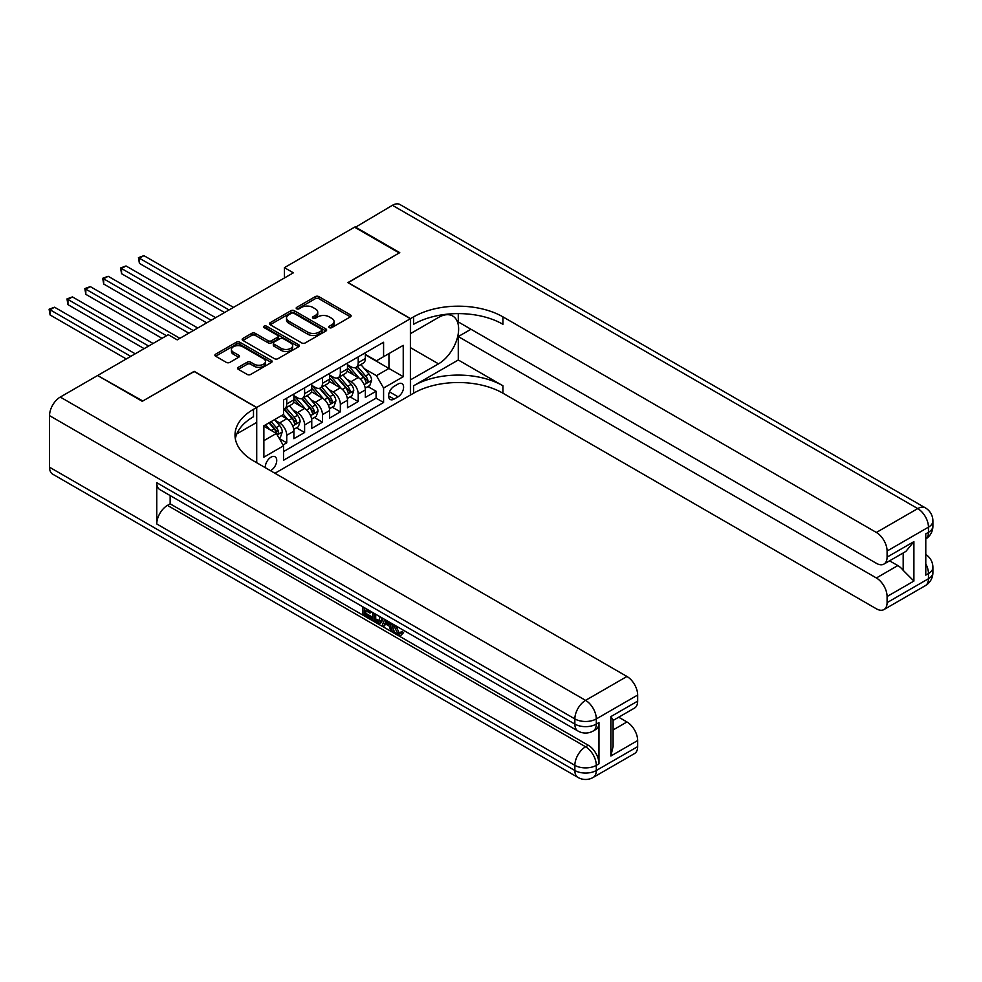 <?xml version="1.0" encoding="UTF-8"?>
<svg xmlns="http://www.w3.org/2000/svg" width="982" height="982" viewBox="0 0 982 982"><rect width="100%" height="100%" fill="white"/><g stroke="black" fill="none" stroke-linecap="round" stroke-linejoin="round"><path stroke-width="1.47" d="M329.314 327.632A1.731 1.007 0 0 0 331.769 327.632L350.402 316.867A2.48 1.436 0 0 0 351.126 315.86A2.48 1.436 0 0 0 350.402 314.841L318.831 296.613A2.48 1.436 0 0 0 315.332 296.613L296.699 307.378A1.731 1.007 0 0 0 296.183 308.09A1.731 1.007 0 0 0 296.699 308.79A1.731 1.007 0 0 0 299.154 308.79L301.56 307.403A7.942 4.579 0 0 1 312.792 307.403L315.418 308.925A7.942 4.579 0 0 1 317.738 312.166A7.942 4.579 0 0 1 315.418 315.394L313 316.793A1.731 1.007 0 0 0 312.497 317.505A1.731 1.007 0 0 0 313 318.205A1.731 1.007 0 0 0 315.455 318.205L317.873 316.818A7.942 4.579 0 0 1 329.093 316.818L331.732 318.34A7.942 4.579 0 0 1 334.052 321.58A7.942 4.579 0 0 1 331.732 324.821L329.314 326.208A1.731 1.007 0 0 0 328.81 326.92A1.731 1.007 0 0 0 329.314 327.632L329.314 326.208M270.455 470.66A8.089 4.665 120 0 0 271.02 470.366A8.089 4.665 120 0 0 276.298 463.246A8.089 4.665 120 0 0 275.058 456.765A8.089 4.665 120 0 0 271.02 457.17A8.089 4.665 120 0 0 265.324 467.702M238.331 367.293A2.48 1.436 0 0 0 237.607 368.311A2.48 1.436 0 0 0 238.331 369.318L247.194 374.437A2.48 1.436 0 0 0 250.705 374.437L271.4 362.481A2.48 1.436 0 0 0 272.124 361.474A2.48 1.436 0 0 0 271.4 360.455L239.829 342.227A2.48 1.436 0 0 0 236.318 342.227L215.623 354.183A2.48 1.436 0 0 0 214.898 355.189A2.48 1.436 0 0 0 215.623 356.208L226.326 362.383A2.48 1.436 0 0 0 229.825 362.383L238.687 357.264A2.48 1.436 0 0 0 239.412 356.257A2.48 1.436 0 0 0 238.687 355.238L233.385 352.182A6.641 3.83 0 0 1 231.433 349.469A6.641 3.83 0 0 1 235.533 345.934A6.641 3.83 0 0 1 242.763 346.769L263.544 358.761A6.641 3.83 0 0 1 265.496 361.474A6.641 3.83 0 0 1 261.396 365.009A6.641 3.83 0 0 1 254.166 364.175L250.705 362.186A2.48 1.436 0 0 0 247.194 362.186L238.331 367.293L238.331 369.318M194.19 371.54L142.82 401L98.151 375.824M194.19 371.331L256.719 407.444L410.39 318.72L410.39 395.059L274.948 473.263M98.151 375.21L168.278 334.715L177.214 339.87L293.348 272.824L284.412 267.656L354.551 227.173L399.22 252.963L347.849 282.62L410.39 318.72M301.732 342.939A2.48 1.436 0 0 0 305.242 342.939L325.938 330.995A2.48 1.436 0 0 0 326.662 329.977A2.48 1.436 0 0 0 325.938 328.97L294.367 310.742A2.48 1.436 0 0 0 290.868 310.742L270.173 322.685A2.48 1.436 0 0 0 269.436 323.704A2.48 1.436 0 0 0 270.173 324.711L301.732 342.939M264.809 328A1.731 1.007 0 0 1 266.576 328.246L298.638 346.756L277.967 358.688A2.48 1.436 0 0 1 274.469 358.688L242.898 340.459L242.898 338.434A2.48 1.436 0 0 0 242.173 339.453A2.48 1.436 0 0 0 242.898 340.459M242.898 338.434L251.748 333.328A2.48 1.436 0 0 1 255.259 333.328L268.061 340.717A2.48 1.436 0 0 0 271.572 340.717L277.452 337.317A2.48 1.436 0 0 0 278.176 336.31A2.48 1.436 0 0 0 277.452 335.292L264.121 327.607A1.731 1.007 0 0 1 263.606 326.896A1.731 1.007 0 0 1 264.686 325.963A1.731 1.007 0 0 1 266.576 326.184L298.663 344.719A2.48 1.436 0 0 1 299.4 345.725A2.48 1.436 0 0 1 298.663 346.744L298.663 344.719M283.037 444.969L286.744 442.821L279.33 438.549M275.107 420.321L279.588 422.911A10.102 5.831 60 0 1 286.744 435.296L293.888 431.172L293.888 438.696L304.604 432.51L296.478 427.821M292.98 410.01L297.46 412.6A10.102 5.831 60 0 1 304.604 424.985L311.76 420.848L311.76 428.385L322.477 422.199L314.35 417.497M310.84 399.699L315.332 402.289A10.102 5.831 60 0 1 322.477 414.662L329.621 410.537L329.621 418.062L340.349 411.875L332.211 407.186M328.712 389.375L333.193 391.965A10.102 5.831 60 0 1 340.349 404.351L347.493 400.226L347.493 407.751L358.209 401.564L358.209 394.028A10.102 5.831 -120 0 0 351.065 381.654L346.572 379.064M350.083 396.863L358.209 401.564M293.888 431.172A10.102 5.831 -120 0 0 286.744 418.786L281.38 415.693M311.76 420.848A10.102 5.831 -120 0 0 304.604 408.475L293.557 402.092M329.621 410.537A10.102 5.831 -120 0 0 322.477 398.152L311.429 391.781M347.493 400.226A10.102 5.831 -120 0 0 340.349 387.841L329.289 381.458M398.054 384.023L394.126 386.294A7.831 4.517 120 0 0 389.007 393.193A7.831 4.517 120 0 0 390.21 399.478A7.831 4.517 120 0 0 394.126 399.085L398.054 396.814A7.831 4.517 120 0 0 403.172 389.915A7.831 4.517 120 0 0 401.969 383.643A7.831 4.517 120 0 0 398.054 384.023M256.719 462.731L256.719 407.444M263.876 440.66L276.372 433.443L283.528 445.816L283.528 460.263L383.581 402.485L383.581 388.05L376.437 375.664L364.445 368.741M283.528 445.816L263.876 457.17L263.876 425.807L283.528 414.453L283.528 400.018L383.581 342.239L383.581 356.687L403.234 345.345L403.234 376.695L383.581 388.05M293.888 395.685L297.46 397.747A10.102 5.831 60 0 0 302.517 398.25L309.661 394.113A10.102 5.831 -120 0 0 311.76 389.498L311.76 383.717M311.76 385.361L315.332 387.424A10.102 5.831 60 0 0 320.377 387.927L327.534 383.802A10.102 5.831 -120 0 0 329.621 379.175L329.621 373.393M329.621 375.05L333.193 377.113A10.102 5.831 60 0 0 338.25 377.616L345.394 373.491A10.102 5.831 -120 0 0 347.493 368.864L347.493 363.082M283.528 451.597L376.081 398.152L376.081 391.241L365.353 397.44L365.353 389.903A10.102 5.831 -120 0 0 358.209 377.53L347.162 371.147M347.493 364.739L351.065 366.802A10.102 5.831 -120 0 0 356.122 367.293A10.102 5.831 -120 0 0 358.209 362.665L358.209 356.896M356.122 367.293L363.266 363.168A10.102 5.831 -120 0 0 365.353 358.54L365.353 352.771M286.744 398.152L286.744 403.933A10.102 5.831 60 0 1 284.645 408.561A10.102 5.831 60 0 1 283.528 408.966M284.645 408.561L291.789 404.437A10.102 5.831 -120 0 0 293.888 399.809L293.888 394.028M304.604 387.841L304.604 393.622A10.102 5.831 60 0 1 302.517 398.25M322.477 377.53L322.477 383.299A10.102 5.831 60 0 1 320.377 387.927M340.349 367.207L340.349 372.988A10.102 5.831 60 0 1 338.25 377.616M340.349 404.351L340.349 411.875M322.477 414.662L322.477 422.199M304.604 424.985L304.604 432.51M286.744 435.296L286.744 442.821M276.372 433.443L263.876 426.213M376.437 375.664L388.946 368.446L388.946 353.594L403.234 345.345M365.353 354.833L403.234 376.695M365.353 354.416L376.437 360.811L383.581 356.687M284.412 267.656L284.412 277.98M367.943 386.552L376.081 391.241M376.081 398.152L383.581 402.485M330.013 327.878L331.732 326.883A7.942 4.579 0 0 0 334.052 323.643L334.052 321.58M317.738 312.166L317.738 314.228A7.942 4.579 0 0 1 315.418 317.468L313.7 318.45M350.402 314.841L350.402 316.867L318.831 298.675A2.48 1.436 0 0 0 315.332 298.675L297.386 309.035M325.901 331.008L294.367 312.804A2.48 1.436 0 0 0 290.868 312.804L270.197 324.735L270.173 322.685M321.556 330.688A1.731 1.007 0 0 0 322.059 329.977A1.731 1.007 0 0 0 321.556 329.277L293.839 313.27A1.731 1.007 0 0 0 291.384 313.27L288.843 314.743A7.942 4.579 0 0 0 286.523 317.984A7.942 4.579 0 0 0 288.843 321.224L307.783 332.162A7.942 4.579 0 0 0 319.015 332.162L321.556 330.688L321.556 332.751A1.731 1.007 0 0 0 322.059 332.039L322.059 329.977M286.523 317.984L286.523 320.046A7.942 4.579 0 0 0 288.843 323.287L288.843 321.224M321.556 332.751L319.015 334.224A7.942 4.579 0 0 1 307.783 334.224L288.843 323.287M242.935 340.484L251.748 335.39L251.748 333.328M278.176 336.31L278.176 338.373A2.48 1.436 0 0 1 277.452 339.379L271.572 342.779A2.48 1.436 0 0 1 268.061 342.779L255.259 335.39A2.48 1.436 0 0 0 251.748 335.39M281.343 348.389A6.641 3.83 0 0 0 288.573 349.211A6.641 3.83 0 0 0 292.673 345.676A6.641 3.83 0 0 0 290.733 342.963L283.405 338.741A2.48 1.436 0 0 0 279.907 338.741L274.027 342.129A2.48 1.436 0 0 0 273.303 343.148A2.48 1.436 0 0 0 274.027 344.154L281.343 348.389L281.343 350.451A6.641 3.83 0 0 0 288.573 351.274A6.641 3.83 0 0 0 292.673 347.738L292.673 345.676M273.303 343.148L273.303 345.21A2.48 1.436 0 0 0 274.027 346.216L274.027 344.154M281.343 350.451L274.027 346.216M265.496 361.474L265.496 363.536A6.641 3.83 0 0 1 261.396 367.072A6.641 3.83 0 0 1 254.166 366.249L250.705 364.248A2.48 1.436 0 0 0 247.194 364.248L238.368 369.342M231.433 349.469L231.433 351.531A6.641 3.83 0 0 0 233.385 354.244L233.385 352.182M238.651 357.288L233.385 354.244M271.363 362.505L239.829 344.301A2.48 1.436 0 0 0 236.318 344.301L215.659 356.221M365.206 388.135L369.821 385.472L371.613 380.316A6.702 3.867 -120 0 0 368.999 374.019L360.836 364.567M359.203 378.18L349.518 366.973A19.333 11.158 -120 0 0 347.493 364.85M353.901 375.038L348.475 368.766A16.043 9.268 -120 0 0 347.493 367.685M233.495 307.378L143.888 255.639L139.419 258.229L139.419 263.385L224.559 312.534M355.202 367.661L363.463 377.223A6.702 3.867 60 0 1 365.856 381.838C366.863 383.176 367.575 382.771 367.992 380.599A6.702 3.867 -120 0 0 365.611 375.983L357.448 366.532M355.693 367.501L364.567 377.775A3.412 1.964 60 0 1 365.427 379.113L367.992 380.599M365.856 381.838L366.335 382.624M139.419 263.385L138.437 257.652L229.027 309.956M138.437 257.652L143.888 255.639M355.079 227.48L392.432 205.299L917.74 508.59A15.16 8.752 120 0 1 925.314 507.841A15.16 15.16 0 0 1 932.9 520.963A15.16 8.752 180 0 1 928.456 527.162L887.09 551.037A15.16 8.752 -120 0 0 876.374 532.465L917.74 508.59A15.16 8.752 60 0 1 928.456 527.162L928.456 532.318L925.781 533.864L925.781 575.121L928.456 573.574L928.456 578.742A15.16 8.752 60 0 1 925.314 585.677L883.96 609.564A15.16 8.752 -120 0 0 887.09 602.617L928.456 578.742A15.16 8.752 0 0 0 932.9 572.543A15.16 15.16 0 0 1 925.314 585.677M355.079 226.867L399.76 252.656L348.021 282.718M410.39 379.899L438.524 363.856A28.429 16.412 120 0 0 457.096 338.802A28.429 16.412 120 0 0 452.739 316.032A28.429 16.412 120 0 0 438.524 317.432L410.562 333.585L410.562 318.622L413.606 316.867A63.167 36.469 180 0 1 502.944 316.867L876.374 532.465M410.562 379.997L410.562 394.96L413.606 393.205A63.167 36.469 180 0 1 502.944 393.205L876.374 608.803A15.16 8.752 -120 0 0 883.96 609.564M458.275 359.989L413.606 385.779A63.167 36.469 180 0 1 502.944 385.779L458.275 359.989L458.275 336.568L470.955 329.252M458.275 313.614L458.275 321.924L876.374 563.312A15.16 8.752 -120 0 0 883.96 564.061A15.16 8.752 -120 0 0 887.09 557.125L913.898 541.647L913.898 581.062L903.182 570.333L903.182 552.964M913.898 581.062L887.09 596.528L887.09 602.617M887.09 596.528A15.16 8.752 -120 0 0 876.374 577.968L897.818 565.583A15.16 8.752 60 0 1 903.182 570.333M458.275 336.568L876.374 577.968M392.432 205.299A15.16 8.752 -60 0 1 400.005 204.551L925.314 507.841M348.021 282.521L410.562 318.622M887.09 551.037L887.09 557.125M889.569 560.82L897.818 565.583M413.606 316.867L413.606 324.293A63.167 36.469 180 0 1 502.944 324.293L502.944 316.867M883.96 564.061L905.883 551.405L913.898 541.647M395.771 625.743L399.085 632.678L400.337 633.12M394.482 625.08L394.334 626.577L397.649 633.513L399.735 633.771L402.092 631.316L403.602 632.592L400.914 635.428L397.796 635.023C394.506 632.789 392.849 629.683 392.825 625.706L392.947 624.184M385.742 624.086L383.618 626.676L382.01 625.743L384.723 619.433M391.523 623.361L393.659 630.825L392.235 631.647L390.627 630.714L389.412 626.209L384.834 623.57L383.618 626.676M365.807 610.681L365.807 613.308L372.129 616.966L372.129 618.39L370.693 619.212L362.861 614.695L362.861 606.815M371.442 611.774L370.005 613.099L364.371 609.847L364.371 614.131L365.807 613.308M156.752 482.69L574.863 724.09A15.16 8.752 120 0 0 577.993 731.025L159.894 489.637A15.16 8.752 -60 0 1 156.752 482.69L156.752 523.958A15.16 8.752 -60 0 1 167.468 505.386L170.156 503.84L588.255 745.24A15.16 8.752 60 0 1 598.983 763.8L598.983 722.543A15.16 8.752 60 0 1 595.841 729.479L593.153 731.025A15.16 8.752 -120 0 0 596.295 724.09L598.983 722.543M170.156 503.84L170.156 495.554M381.446 617.543L381.556 619.225L382.955 618.414L381.507 622.49L380.071 623.312L376.597 622.625L372.755 620.403L372.755 612.535M142.28 401.307L194.006 371.442L256.548 407.542L253.503 409.298A63.167 36.469 -0 0 0 235.005 435.087A63.167 36.469 -0 0 0 253.503 460.877L626.946 676.475A15.16 8.752 60 0 1 637.662 695.047L596.295 718.922L596.295 724.09A15.16 8.752 -0 0 1 574.863 724.09L574.863 718.922L49.542 415.644A15.16 8.752 -60 0 1 60.27 397.072L97.611 375.517L142.28 401.307M256.548 407.542L256.548 422.505L236.785 433.909M610.865 716.602L613.087 719.966L613.087 746.467L610.865 756.017L610.865 716.602L637.662 701.136L637.662 695.047M637.662 701.136A15.16 8.752 60 0 1 634.519 708.071L613.087 720.457M49.542 467.223L574.863 770.502A15.16 8.752 120 0 0 577.993 777.449L52.684 474.159A15.16 8.752 -60 0 1 49.542 467.223L49.542 415.644M618.697 717.216L626.946 721.966A15.16 8.752 60 0 1 637.662 740.538L610.865 756.017M598.983 763.8L596.295 765.346L596.295 770.502L637.662 746.627L637.662 740.538M637.662 746.627A15.16 8.752 60 0 1 634.519 753.562L593.153 777.449A15.16 8.752 -120 0 0 596.295 770.502A15.16 8.752 -0 0 1 574.863 770.502L574.863 765.346L156.752 523.958M253.503 409.298L253.503 416.724A63.167 36.469 -0 0 0 235.336 438.807M364.371 614.131L370.693 617.788L372.129 616.966M370.693 617.788L370.693 619.212M364.371 607.698L370.005 611.676L370.644 611.307M370.005 611.676L370.005 613.099M364.371 608.423L365.009 608.054M381.556 619.225L380.071 623.312M374.277 613.406L374.277 619.851L376.487 621.127L379.015 621.716L379.936 616.671M375.701 614.229L375.701 619.028L380.439 620.882M374.277 619.851L375.701 619.028M376.487 621.127L377.91 620.305M389.523 622.207L392.235 631.647M386.135 620.256L385.288 622.404L388.958 624.515L388.111 621.397M387.043 620.771L386.724 621.581L388.43 622.563M385.288 622.404L386.724 621.581M397.649 633.513L399.085 632.678M394.334 626.577L395.709 625.779M400.656 632.138L402.178 633.427L403.602 632.592M402.178 633.427L400.914 635.428M347.346 398.447L351.961 395.783L353.741 390.627A6.702 3.867 -120 0 0 351.139 384.343L342.976 374.891M341.331 388.491L331.658 377.284A19.333 11.158 -120 0 0 329.621 375.161M336.028 385.349L330.615 379.077A16.043 9.268 -120 0 0 329.621 377.996M215.623 317.689L126.015 265.962L121.559 268.54L121.559 273.696L206.686 322.857M337.342 377.972L345.603 387.534A6.702 3.867 60 0 1 347.984 392.149C348.991 393.5 349.702 393.082 350.132 390.91A6.702 3.867 -120 0 0 347.738 386.294L339.576 376.843M337.82 377.825L346.695 388.099A3.412 1.964 60 0 1 347.554 389.424L350.132 390.91M347.984 392.149L348.475 392.947M121.559 273.696L120.565 267.976L211.155 320.267M120.565 267.976L126.015 265.962M329.473 408.77L334.089 406.106L335.881 400.938A6.702 3.867 -120 0 0 333.266 394.654L325.103 385.202M323.471 398.815L313.786 387.595A19.333 11.158 -120 0 0 311.76 385.472M318.156 395.66L312.742 389.4A16.043 9.268 -120 0 0 311.76 388.32M197.763 328.013L108.155 276.273L103.687 278.851L103.687 284.019L188.826 333.168M319.469 388.295L327.73 397.857A6.702 3.867 60 0 1 330.112 402.46C331.118 403.811 331.842 403.406 332.26 401.233A6.702 3.867 -120 0 0 329.878 396.618L321.715 387.166M319.96 388.135L328.835 398.41A3.412 1.964 60 0 1 329.694 399.748L332.26 401.233M330.112 402.46L330.603 403.258M103.687 284.019L102.705 278.287L193.294 330.59M102.705 278.287L108.155 276.273M311.601 419.081L316.216 416.417L318.008 411.262A6.702 3.867 -120 0 0 315.406 404.977L307.231 395.525M305.598 409.126L295.913 397.919A19.333 11.158 -120 0 0 293.888 395.795M300.296 405.983L294.882 399.711A16.043 9.268 -120 0 0 293.888 398.631M179.89 338.324L90.283 286.597L85.815 289.174L85.815 294.33L162.018 338.324M301.609 398.606L309.858 408.168A6.702 3.867 60 0 1 312.251 412.784C313.258 414.134 313.97 413.717 314.387 411.544A6.702 3.867 -120 0 0 312.006 406.929L303.843 397.477M302.088 398.447L310.963 408.721A3.412 1.964 60 0 1 311.822 410.059L314.387 411.544M312.251 412.784L312.73 413.582M85.815 294.33L84.833 288.61L166.486 335.746M84.833 288.61L90.283 286.597M293.741 429.404L298.356 426.728L300.136 421.573A6.702 3.867 -120 0 0 297.534 415.288L289.371 405.836M287.738 419.437L283.454 414.49M282.423 416.294L281.724 415.496M153.094 343.479L72.422 296.908L67.954 299.485L67.954 304.641L144.158 348.647M283.737 408.929L291.998 418.479A6.702 3.867 60 0 1 294.379 423.095C295.386 424.445 296.098 424.028 296.527 421.855A6.702 3.867 -120 0 0 294.134 417.252L285.971 407.8M284.228 408.77L293.09 419.044A3.412 1.964 60 0 1 293.949 420.37L296.527 421.855M294.379 423.095L294.87 423.893M67.954 304.641L66.972 298.921L148.626 346.057M66.972 298.921L72.422 296.908M278.974 437.923L280.484 437.051L282.276 431.896A6.702 3.867 -120 0 0 279.661 425.599L274.53 419.658M269.731 429.6L265.594 424.813M264.551 426.618L263.876 425.82M135.221 353.802L54.55 307.219L50.082 309.809L50.082 314.964L126.285 358.958M268.982 422.849L274.125 428.803A6.702 3.867 60 0 1 276.519 433.418C277.525 434.756 278.237 434.351 278.655 432.178A6.702 3.867 -120 0 0 276.273 427.563L271.13 421.609M269.399 422.616L275.23 429.355A3.412 1.964 60 0 1 276.089 430.693L278.655 432.178M276.519 433.418L276.998 434.204M50.082 314.964L49.1 309.232L130.753 356.38M49.1 309.232L54.55 307.219M279.588 422.911L286.744 418.786M297.46 412.6L304.604 408.475M315.332 402.289L322.477 398.152M333.193 391.965L340.349 387.841M351.065 381.654L358.209 377.53M358.209 362.665L365.353 358.54M286.744 403.933L293.888 399.809M304.604 393.622L311.76 389.498M322.477 383.299L329.621 379.175M340.349 372.988L347.493 368.864M358.209 394.028L365.353 389.903M389.486 391.867L398.054 396.814M388.59 395.893L394.126 399.085M331.732 326.883L331.732 324.821M313 318.205L313 316.793M315.418 317.468L315.418 315.394M296.699 308.79L296.699 307.378M315.332 298.675L315.332 296.613M318.831 298.675L318.831 296.613M290.868 312.804L290.868 310.742M294.367 312.804L294.367 310.742M325.938 330.995L325.938 328.97M307.783 334.224L307.783 332.162M319.015 334.224L319.015 332.162M255.259 335.39L255.259 333.328M268.061 342.779L268.061 340.717M271.572 342.779L271.572 340.717M277.452 339.379L277.452 337.317M266.576 328.246L266.576 326.184M247.194 364.248L247.194 362.186M250.705 364.248L250.705 362.186M254.166 366.249L254.166 364.175M238.687 357.264L238.687 355.238M215.623 356.208L215.623 354.183M236.318 344.301L236.318 342.227M239.829 344.301L239.829 342.227M271.4 362.481L271.4 360.455M364.187 384.698L371.564 380.439M349.518 366.973L350.439 366.433M365.611 375.983L368.999 374.019M360.271 379.064L363.463 377.223M413.606 385.779L413.606 393.205M502.944 385.779L502.944 393.205M925.781 563.84A15.16 8.752 60 0 1 928.456 573.574A15.16 8.752 180 0 0 932.9 567.387A15.16 15.16 0 0 0 925.781 554.535M925.781 538.983A15.16 15.16 0 0 0 932.9 526.131A15.16 8.752 0 0 1 928.456 532.318A15.16 8.752 60 0 1 925.781 538.958M410.39 347.616L438.524 363.856M60.27 397.072L585.579 700.362L626.946 676.475M167.468 505.386L585.579 746.786L588.255 745.24M613.087 729.97L626.946 721.966M585.579 700.362A15.16 8.752 120 0 0 574.863 718.922A15.16 8.752 180 0 0 596.295 718.922A15.16 8.752 -120 0 0 585.579 700.362M585.579 746.786A15.16 8.752 120 0 0 574.863 765.346A15.16 8.752 180 0 0 596.295 765.346A15.16 8.752 -120 0 0 585.579 746.786M346.315 395.022L353.704 390.75M331.658 377.284L332.579 376.757M347.738 386.294L351.139 384.343M342.399 389.375L345.603 387.534M328.454 405.333L335.832 401.073M313.786 387.595L314.706 387.068M329.878 396.618L333.266 394.654M324.539 399.699L327.73 397.857M310.582 415.644L317.959 411.384M295.913 397.919L296.834 397.391M312.006 406.929L315.406 404.977M306.666 410.01L309.858 408.168M292.722 425.967L300.099 421.708M294.134 417.252L297.534 415.288M288.806 420.333L291.998 418.479M277.231 434.903L282.227 432.019M276.273 427.563L279.661 425.599M271.241 430.472L274.125 428.803M932.9 567.387L932.9 572.543M932.9 520.963L932.9 526.131M577.993 731.025A15.16 15.16 0 0 0 593.153 731.025M577.993 777.449A15.16 15.16 0 0 0 593.153 777.449"/></g></svg>

